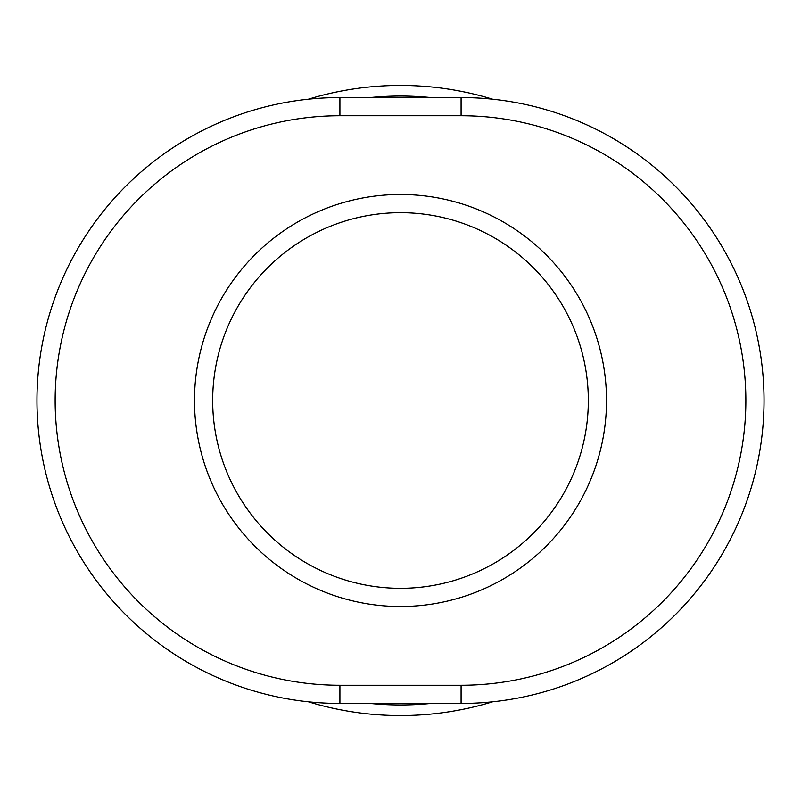 <?xml version="1.0" encoding="UTF-8"?>
<svg xmlns="http://www.w3.org/2000/svg" width="801" height="801" viewBox="0 0 801 801"><rect width="100%" height="100%" fill="white"/><g stroke="black" fill="none" stroke-linecap="round" stroke-linejoin="round"><path stroke-width="1.2" d="M400.5 212.676A187.824 187.824 0 0 1 588.324 400.5A187.824 187.824 0 0 1 400.5 588.324A187.824 187.824 0 0 1 212.676 400.5A187.824 187.824 0 0 1 400.5 212.676A187.824 187.824 0 0 1 588.324 400.5A187.824 187.824 0 0 1 400.5 588.324A187.824 187.824 0 0 1 212.676 400.5A187.824 187.824 0 0 1 400.5 212.676A187.824 187.824 0 0 1 588.324 400.5A187.824 187.824 0 0 1 400.5 588.324M492.595 99.194A315.063 315.063 0 0 0 308.405 99.194M370.152 97.552A304.46 304.46 0 0 1 430.848 97.552M461.086 703.448A302.948 302.948 0 0 0 764.034 400.5A302.948 302.948 0 0 0 461.086 97.552L339.914 97.552A302.948 302.948 0 0 0 36.966 400.5A302.948 302.948 0 0 0 339.914 703.448L461.086 703.448L461.086 685.266L339.914 685.266A284.766 284.766 0 0 1 55.139 400.5A284.766 284.766 0 0 1 339.914 115.734L339.914 97.552M308.405 701.806A315.063 315.063 0 0 0 492.595 701.806M430.848 703.448A304.46 304.46 0 0 1 370.152 703.448M606.507 400.5A206.007 206.007 0 0 0 400.5 194.493A206.007 206.007 0 0 0 194.493 400.5A206.007 206.007 0 0 0 400.5 606.507A206.007 206.007 0 0 0 606.507 400.5M339.914 115.734L461.086 115.734A284.766 284.766 0 0 1 745.861 400.5A284.766 284.766 0 0 1 461.086 685.266M461.086 115.734L461.086 97.552M339.914 703.448L339.914 685.266"/></g></svg>
